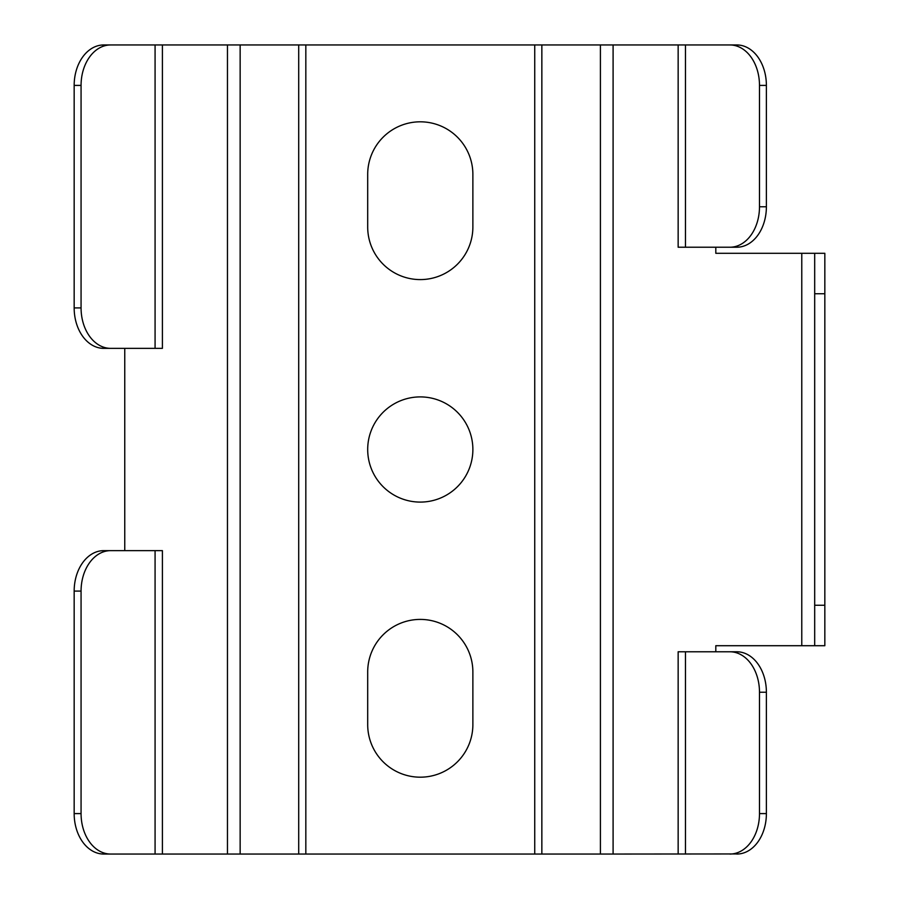 <?xml version="1.0" encoding="UTF-8"?>
<svg xmlns="http://www.w3.org/2000/svg" width="899" height="899" viewBox="0 0 899 899"><rect width="100%" height="100%" fill="white"/><g stroke="black" fill="none" stroke-linecap="round" stroke-linejoin="round"><path stroke-width="1.35" d="M715.806 651.775L715.806 645.707L824.832 645.707L824.832 253.293L715.806 253.293L715.806 247.225M814.685 253.293L814.685 645.707M472.874 226.998A52.591 52.591 0 0 1 420.283 279.589A52.591 52.591 0 0 1 367.691 226.998L367.691 174.406A52.591 52.591 0 0 1 420.283 121.815A52.591 52.591 0 0 1 472.874 174.406L472.874 226.998M472.874 449.5A52.591 52.591 0 0 1 393.987 495.046A52.591 52.591 0 0 1 393.987 403.954A52.591 52.591 0 0 1 472.874 449.5M678.149 44.95L678.149 247.225L736.798 247.225A40.455 29.588 90 0 0 766.386 206.77L766.386 85.405A40.455 29.588 90 0 0 736.798 44.95L613.096 44.95L613.096 854.05L162.404 854.05L162.404 550.638L110.656 550.638A40.455 29.588 90 0 0 81.067 591.092L81.067 813.595A40.455 29.588 90 0 0 110.656 854.05L101.699 853.949M110.656 348.363L103.756 348.363A40.455 29.588 -90 0 1 74.168 307.908L74.168 85.405A40.455 29.588 -90 0 1 103.756 44.95L110.656 44.95A40.455 29.588 90 0 0 81.067 85.405L81.067 307.908A40.455 29.588 90 0 0 110.656 348.363L162.404 348.363L162.404 44.95L613.096 44.95M472.874 672.003L472.874 724.594A52.591 52.591 0 0 1 420.283 777.186A52.591 52.591 0 0 1 367.691 724.594L367.691 672.003A52.591 52.591 0 0 1 420.283 619.411A52.591 52.591 0 0 1 472.874 672.003M613.096 854.05L738.866 853.949M738.866 45.051L729.033 44.95M729.033 247.225L738.866 247.124M101.699 45.051L111.532 44.95M110.656 44.95L162.404 44.95M81.067 813.595L74.168 813.595A40.455 29.588 -90 0 0 103.756 854.05L162.404 854.05M738.866 651.876L729.033 651.775M124.759 348.363L124.759 550.638M101.699 348.261L111.532 348.363M729.898 247.225A40.455 29.588 -90 0 0 759.486 206.77L759.486 85.405A40.455 29.588 -90 0 0 729.898 44.95M111.532 550.638L101.699 550.739M74.168 813.595L74.168 591.092A40.455 29.588 -90 0 1 103.756 550.638L110.656 550.638M729.898 854.05A40.455 29.588 -90 0 0 759.486 813.595L759.486 692.23A40.455 29.588 -90 0 0 729.898 651.775L685.476 651.775L685.476 854.05M729.898 651.775L736.798 651.775A40.455 29.588 90 0 1 766.386 692.23L766.386 813.595A40.455 29.588 90 0 1 736.798 854.05M678.149 854.05L678.149 651.775L685.476 651.775M824.832 605.252L814.685 605.252M824.832 293.748L814.685 293.748M534.736 854.05L534.736 44.95M305.829 44.95L305.829 854.05M801.773 253.293L801.773 645.707M600.408 44.95L600.408 854.05M541.85 44.95L541.85 854.05M298.704 854.05L298.704 44.95M240.145 44.95L240.145 854.05M227.458 854.05L227.458 44.95M155.078 348.363L155.078 44.95M685.476 44.95L685.476 247.225M155.078 854.05L155.078 550.638M81.067 307.908L74.168 307.908M81.067 85.405L74.168 85.405M766.386 206.77L759.486 206.77M766.386 85.405L759.486 85.405M74.168 591.092L81.067 591.092M766.386 813.595L759.486 813.595M759.486 692.23L766.386 692.23"/></g></svg>
